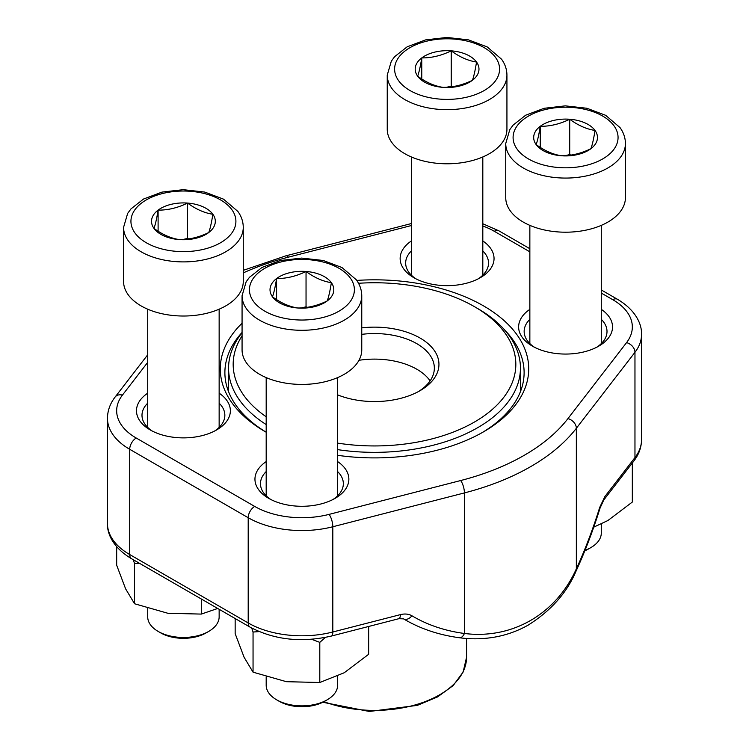 <?xml version="1.0" encoding="UTF-8"?>
<svg xmlns="http://www.w3.org/2000/svg" width="749" height="749" viewBox="0 0 749 749"><rect width="100%" height="100%" fill="white"/><g stroke="black" fill="none" stroke-linecap="round" stroke-linejoin="round"><path stroke-width="1.12" d="M208.681 631.426L206.153 632.886A32.151 18.566 180 0 1 160.689 632.886L158.161 631.426A35.727 20.626 0 0 0 208.681 631.426A35.727 20.626 0 0 0 219.148 616.839L219.148 609.293M187.559 203.073A31.898 18.416 180 0 1 212.875 214.27A31.898 18.416 180 0 1 208.746 232.527A31.898 18.416 180 0 1 179.283 239.586A31.898 18.416 180 0 1 153.966 228.389A31.898 18.416 180 0 1 158.105 210.132A31.898 18.416 180 0 1 187.559 203.073C195.995 209.252 204.43 212.988 212.875 214.27C211.499 222.809 210.123 228.894 208.746 232.527C198.897 237.321 189.076 239.68 179.283 239.586C170.856 238.313 162.411 234.577 153.966 228.389C155.343 224.766 156.719 218.68 158.105 210.132C167.888 210.226 177.71 207.866 187.559 203.073L187.559 238.397L188.729 238.922M243.266 281.465A59.845 34.548 180 0 1 183.421 316.022A59.845 34.548 180 0 1 123.576 281.465L123.576 227.34A59.845 34.548 180 0 0 183.421 261.897A59.845 34.548 180 0 0 243.266 227.34L243.266 281.465M147.703 608.469L147.703 616.839A35.727 20.626 0 0 0 150.427 624.75A35.727 20.626 0 0 0 158.161 631.426M182.896 239.521L187.559 238.397M158.105 210.132L158.105 231.235M585.016 550.328A35.727 20.626 0 0 0 590.839 547.603L588.311 549.064A32.151 18.566 180 0 1 584.819 550.805M569.717 119.25A31.898 18.416 180 0 1 595.034 130.448A31.898 18.416 180 0 1 590.895 148.705A31.898 18.416 180 0 1 561.441 155.764A31.898 18.416 180 0 1 536.125 144.566A31.898 18.416 180 0 1 540.254 126.309A31.898 18.416 180 0 1 569.717 119.25C578.144 125.439 586.589 129.165 595.034 130.448C593.657 138.986 592.281 145.072 590.895 148.705C581.046 153.508 571.234 155.858 561.441 155.764C553.005 154.491 544.57 150.764 536.125 144.566C537.501 140.943 538.877 134.857 540.254 126.309C550.047 126.403 559.868 124.053 569.717 119.25L569.717 154.584L570.888 155.099M625.424 197.652A59.845 34.548 180 0 1 565.579 232.199A59.845 34.548 180 0 1 505.734 197.652L505.734 143.527A59.845 34.548 180 0 0 565.579 178.075A59.845 34.548 180 0 0 625.424 143.527L625.424 197.652M590.839 547.603A35.727 20.626 0 0 0 601.297 533.016L601.297 523.991M565.046 155.698L569.717 154.584M540.254 126.309L540.254 147.413M451.226 50.838A31.898 18.416 180 0 1 476.542 62.036A31.898 18.416 180 0 1 472.413 80.293A31.898 18.416 180 0 1 442.959 87.361A31.898 18.416 180 0 1 417.633 76.164A31.898 18.416 180 0 1 421.771 57.907A31.898 18.416 180 0 1 451.226 50.838C459.661 57.027 468.097 60.763 476.542 62.036C475.166 70.575 473.789 76.66 472.413 80.293C462.564 85.096 452.742 87.446 442.959 87.361C434.523 86.088 426.078 82.353 417.633 76.164C419.009 72.541 420.395 66.446 421.771 57.907C431.555 57.991 441.376 55.641 451.226 50.838L451.226 86.172L452.396 86.697M506.933 129.24A59.845 34.548 180 0 1 447.087 163.788A59.845 34.548 180 0 1 387.242 129.24L387.242 75.115A59.845 34.548 180 0 0 447.087 109.663A59.845 34.548 180 0 0 506.933 75.115L506.933 129.24M446.563 87.296L451.226 86.172M421.771 57.907L421.771 79.01M327.173 699.828L324.645 701.289A32.151 18.566 180 0 1 279.171 701.289L276.653 699.828A35.727 20.626 0 0 0 327.173 699.828A35.727 20.626 0 0 0 337.63 685.251L337.63 676.216M306.041 271.475A31.898 18.416 180 0 1 331.367 282.673A31.898 18.416 180 0 1 327.229 300.929A31.898 18.416 180 0 1 297.774 307.998A31.898 18.416 180 0 1 272.458 296.801A31.898 18.416 180 0 1 276.587 278.544A31.898 18.416 180 0 1 306.041 271.475C314.477 277.664 322.922 281.399 331.367 282.673C329.991 291.211 328.605 297.297 327.229 300.929C317.379 305.732 307.567 308.082 297.774 307.998C289.339 306.725 280.903 302.989 272.458 296.801C273.834 293.168 275.211 287.082 276.587 278.544C286.38 278.628 296.192 276.278 306.041 271.475L306.041 306.809L307.221 307.333M361.758 349.877A59.845 34.548 180 0 1 301.913 384.424A59.845 34.548 180 0 1 242.067 349.877L242.067 295.752A59.845 34.548 180 0 0 301.913 330.3A59.845 34.548 180 0 0 361.758 295.752L361.758 349.877M266.185 676.881L266.185 685.251A35.727 20.626 0 0 0 268.919 693.162A35.727 20.626 0 0 0 276.653 699.828M301.379 307.933L306.041 306.809M276.587 278.544L276.587 299.647M632.325 462.985L632.325 502.055L607.898 520.527L593.751 527.156M368.658 626.473L368.658 654.28L344.231 672.752L319.795 682.498L286.418 681.693L253.05 672.171L244.099 657.266L235.158 633.635L235.158 618.534M325.422 637.418L319.795 642.361L319.795 682.498M259.088 631.604L253.05 632.034L253.05 672.171M253.05 632.034L251.73 628.074M319.795 642.361L311.64 639.309M201.303 598.994L201.303 614.086L167.935 613.291L134.558 603.76L125.617 588.854L116.675 565.223L116.675 546.695M217.716 608.469L201.303 614.086M139.417 563.257L134.558 563.623L134.558 603.76M134.558 563.623L133.256 559.7M242.067 332.434A149.613 86.378 0 0 0 224.887 372.618A149.613 86.378 0 0 0 266.185 432.21A154.219 89.037 180 0 1 265.455 431.817A154.219 89.037 180 0 1 265.446 431.817A154.219 89.037 180 0 1 242.067 323.24M356.767 280.416A154.219 89.037 180 0 1 513.346 330.103A154.219 89.037 180 0 1 483.554 431.817A154.219 89.037 180 0 1 337.63 455.317M219.148 393.178A46.953 27.114 180 0 1 216.62 429.935A46.953 27.114 180 0 1 150.221 429.935L150.221 429.935A46.953 27.114 180 0 1 147.703 393.178M337.63 461.581A46.953 27.114 180 0 1 335.112 498.347A46.953 27.114 180 0 1 268.704 498.347L268.704 498.347A46.953 27.114 180 0 1 266.185 461.581M482.815 240.944A46.953 27.114 180 0 1 480.296 277.71A46.953 27.114 180 0 1 413.888 277.71L413.888 277.71A46.953 27.114 180 0 1 411.37 240.944M601.297 309.356A46.953 27.114 180 0 1 598.779 346.122A46.953 27.114 180 0 1 532.38 346.122L532.38 346.122A46.953 27.114 180 0 1 529.852 309.356M459.512 637.755A9.203 4.934 -82.4 0 0 464.408 633.476C512.176 639.506 556.086 614.105 576.346 568.847L576.346 428.288A220.964 127.573 180 0 1 464.408 492.917L332.818 526.753A75.958 43.854 180 0 1 248.2 517.709L129.708 449.297A75.958 43.854 180 0 1 107.463 418.288L107.463 523.532A75.958 43.854 0 0 0 129.708 554.541L129.708 449.297A9.203 5.318 -60 0 1 136.224 438.025L254.707 506.427A66.755 38.536 0 0 0 329.073 514.385L460.663 480.54A211.761 122.256 0 0 0 567.939 418.607L626.557 342.63A66.755 38.536 0 0 0 612.776 299.703L601.297 293.074M481.897 432.753A149.613 86.378 0 0 0 524.113 372.618A149.613 86.378 0 0 0 504.779 330.15M596.71 347.246A41.429 23.921 0 0 0 607.008 331.461A41.429 23.921 0 0 0 601.297 319.346M529.852 319.346A41.429 23.921 0 0 0 524.15 331.461A41.429 23.921 0 0 0 534.449 347.246M478.218 278.834A41.429 23.921 0 0 0 488.526 263.049A41.429 23.921 0 0 0 482.815 250.934M411.37 250.934A41.429 23.921 0 0 0 405.658 263.049A41.429 23.921 0 0 0 415.967 278.834M333.033 499.471A41.429 23.921 0 0 0 343.342 483.685A41.429 23.921 0 0 0 337.63 471.57M266.185 471.57A41.429 23.921 0 0 0 260.474 483.685A41.429 23.921 0 0 0 270.782 499.471M214.551 431.068A41.429 23.921 0 0 0 224.85 415.283A41.429 23.921 0 0 0 219.148 403.168M147.703 403.168A41.429 23.921 0 0 0 141.992 415.283A41.429 23.921 0 0 0 152.29 431.068M603.76 500.004A9.203 6.863 -142.3 0 0 604.883 496.55L599.706 507.41A9.203 1.301 -162.7 0 1 600.089 507.991L603.76 500.004L633.841 461.019A9.203 6.863 -142.3 0 0 634.965 457.555L634.965 352.311L576.346 428.288A9.203 6.863 -142.3 0 0 567.939 418.607M600.089 507.991C593.096 530.386 585.175 551.236 576.299 570.532A9.203 4.166 -155.3 0 0 576.346 568.847A197.876 65.734 104.4 0 0 599.706 507.41M254.707 506.427A9.203 5.318 -60 0 0 248.2 517.709L248.2 622.953A9.203 5.318 120 0 0 250.11 627.166L131.618 558.754A9.203 5.318 120 0 1 129.708 554.541L248.2 622.953A75.958 43.854 0 0 0 332.818 631.997L400.35 614.639A9.203 3.062 75.6 0 1 398.917 618.693M403.58 618.899A9.203 5.88 -59.2 0 0 411.969 615.8C408.682 613.927 404.806 613.534 400.35 614.639M361.758 327.875A64.451 37.207 180 0 1 431.293 346.768A64.451 37.207 180 0 1 420.077 390.66A64.451 37.207 180 0 1 349.858 398.73A64.451 37.207 180 0 1 337.63 394.873M337.63 443.118A141.327 81.594 0 0 0 496.821 405.218A141.327 81.594 0 0 0 474.435 306.65A141.327 81.594 0 0 0 358.518 283.281M242.067 335.861A141.327 81.594 0 0 0 266.185 416.762M266.185 424.571A145.933 84.253 180 0 1 228.567 368.105A145.933 84.253 180 0 1 242.067 332.725M474.435 306.65L477.693 308.532A145.933 84.253 180 0 1 520.433 368.105A145.933 84.253 180 0 1 337.63 449.625M430.104 380.885A59.845 34.548 0 0 0 358.968 360.297M418.382 391.596A59.845 34.548 0 0 0 434.345 368.105A59.845 34.548 0 0 0 361.758 334.354M231.89 209.711A52.477 30.297 0 0 0 141.758 202.904A52.477 30.297 0 0 0 176.614 251.374A52.477 30.297 0 0 0 231.89 209.711M614.049 125.888A52.477 30.297 0 0 0 523.916 119.082A52.477 30.297 0 0 0 558.773 167.551A52.477 30.297 0 0 0 614.049 125.888M495.557 57.476A52.477 30.297 0 0 0 405.424 50.679A52.477 30.297 0 0 0 440.29 99.14A52.477 30.297 0 0 0 495.557 57.476M350.373 278.113A52.477 30.297 0 0 0 260.249 271.316A52.477 30.297 0 0 0 295.106 319.776A52.477 30.297 0 0 0 350.373 278.113M250.11 627.166C274.396 639.918 301.482 642.876 331.367 636.06A9.203 3.062 75.6 0 0 332.818 631.997L332.818 526.753A9.203 3.062 -104.4 0 0 329.073 514.385M411.969 615.8A197.876 147.59 142.3 0 0 464.408 633.476L464.408 492.917A9.203 3.062 -104.4 0 0 460.663 480.54M604.883 496.55L634.965 457.555A75.958 43.854 0 0 0 641.537 439.71L641.537 334.466A75.958 43.854 180 0 1 634.965 352.311A9.203 6.863 -142.3 0 0 626.557 342.63M147.703 362.357L122.443 395.088A66.755 38.536 0 0 0 136.224 438.025M529.852 251.823L494.293 231.291A66.755 38.536 0 0 0 482.815 225.983M411.37 225.543L288.337 257.179A211.761 122.256 0 0 0 243.266 272.908M612.776 299.703A9.203 5.318 -60 0 1 617.382 299.244L601.297 289.957M494.293 231.291A9.203 5.318 -60 0 1 498.89 230.832L482.815 223.764M288.337 257.179A9.203 3.062 -104.4 0 0 286.043 255.784L243.266 270.342M122.443 395.088A9.203 6.863 -142.3 0 0 115.159 396.979C110.122 403.477 107.566 410.583 107.463 418.288M323.961 701.673A92.071 53.16 0 0 0 339.297 706.354A92.071 53.16 0 0 0 466.571 657.238L466.571 638.476M147.703 309.187L147.703 427.398M219.148 309.187L219.148 427.398M243.266 227.34C243.21 221.638 241.412 216.33 237.864 211.424L223.502 199.14L204.739 192.072L183.131 189.675L161.943 192.109L143.518 199.037L130.981 208.887L127.648 213.409L123.576 227.34M529.852 225.374L529.852 343.576M601.297 225.374L601.297 343.576M625.424 143.527C625.368 137.816 623.561 132.507 620.022 127.602L605.66 115.318L586.898 108.259L565.289 105.862L544.102 108.296L525.676 115.215L513.14 125.074L509.807 129.596L505.734 143.527M411.37 156.962L411.37 275.173M482.815 156.962L482.815 275.173M506.933 75.115C506.876 69.414 505.079 64.105 501.54 59.19L487.178 46.906L468.415 39.847L446.797 37.45L425.61 39.884L407.194 46.803L394.648 56.662L391.324 61.184L387.242 75.115M266.185 377.599L266.185 495.801M337.63 377.599L337.63 495.801M361.758 295.752C361.692 290.05 359.894 284.742 356.355 279.826L341.993 267.543L323.231 260.483L301.613 258.087L280.426 260.521L262.01 267.44L249.473 277.299L246.14 281.821L242.067 295.752M641.537 439.71C641.434 447.425 638.878 454.521 633.841 461.019M131.618 558.754C113.445 548.015 107.013 533.943 107.463 523.532M576.299 570.532C567.246 592.356 551.245 610.519 528.307 625.041C518.271 630.724 507.569 634.656 496.203 636.837C484.135 639.112 471.879 639.412 459.446 637.745C438.755 634.974 420.105 628.683 403.514 618.861L398.889 618.693L331.367 636.06M641.537 334.466C641.968 323.774 635.292 309.796 617.382 299.244M529.852 248.715L498.89 230.832M411.37 223.548L286.043 255.784M147.703 354.801L115.159 396.979M520.433 391.661L520.433 368.105M228.567 391.661L228.567 368.105M466.571 657.238L463.125 672.059L453.154 685.597L437.51 696.944L417.324 705.38L369.341 711.475L322.819 702.262"/></g></svg>
